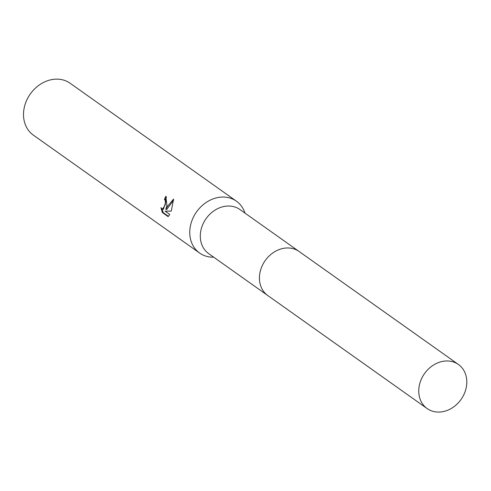 <?xml version="1.0" encoding="UTF-8"?>
<svg xmlns="http://www.w3.org/2000/svg" width="491" height="491" viewBox="0 0 491 491"><rect width="100%" height="100%" fill="white"/><g stroke="black" fill="none" stroke-linecap="round" stroke-linejoin="round"><path stroke-width="0.74" d="M298.731 251.226L239.958 209.547A27.023 22.377 125.3 0 0 201.494 228.02A27.023 22.377 125.3 0 0 208.693 253.632L267.466 295.312M244.984 213.112L244.819 212.634A31.798 26.33 125.3 0 0 236.423 201.187A31.798 26.33 125.3 0 0 191.165 222.92A31.798 26.33 125.3 0 0 199.634 253.055A31.798 26.33 125.3 0 0 213.217 257.198L213.72 257.192M166.928 205.735L165.798 209.405L167.615 206.22L173.581 199.076L171.261 211.099L165.142 211.185L169.794 214.481L168.075 216.58L162.337 212.517L160.944 207.656L162.515 209.166L165.387 204.643L165.271 200.58L164.417 199.334A31.798 26.33 -54.7 0 1 165.854 196.283L166.928 205.735M236.423 201.187L70.176 83.28A31.798 26.33 125.3 0 0 24.918 105.019A31.798 26.33 125.3 0 0 33.388 135.154L199.634 253.055M166.517 196.928A30.737 25.452 125.3 0 0 165.32 199.475L166.173 200.721L163.429 209.307L162.515 209.166M165.32 199.475L164.417 199.334M173.599 200.119L166.701 209.547L165.798 209.405M162.055 208.994L163.276 212.664L168.419 216.31M163.276 212.664L162.337 212.517M450.278 361.204A27.023 22.377 125.3 0 0 421.837 378.101A27.023 22.377 125.3 0 0 427.145 408.567A27.023 22.377 125.3 0 0 435.284 411.832A27.023 22.377 125.3 0 0 463.725 394.936A27.023 22.377 125.3 0 0 458.416 364.475A27.023 22.377 125.3 0 0 450.278 361.204M458.416 364.475L299.093 251.478A27.023 22.377 125.3 0 0 290.954 248.213A27.023 22.377 125.3 0 0 262.513 265.109A27.023 22.377 125.3 0 0 267.822 295.57L427.145 408.567"/></g></svg>
